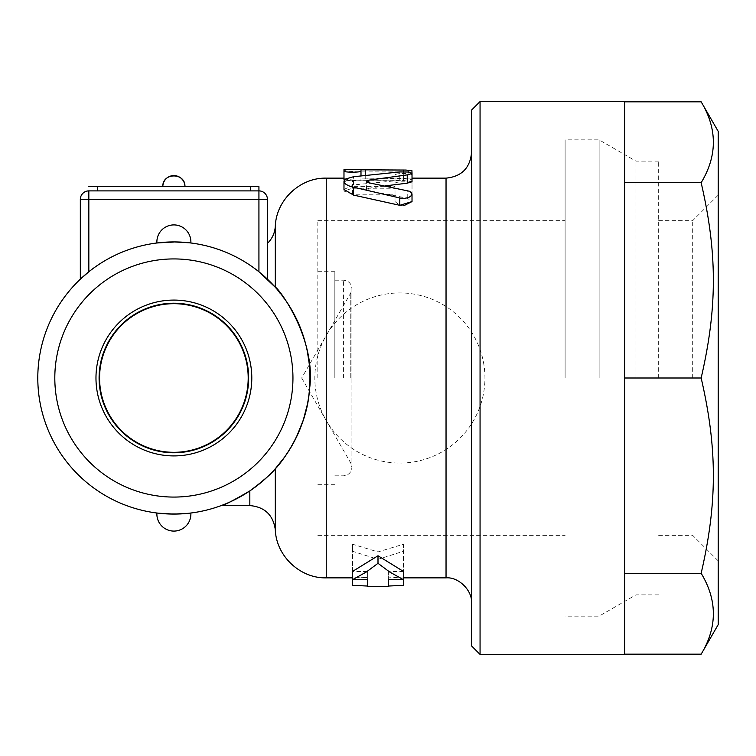 <?xml version="1.0" encoding="UTF-8"?>
<svg xmlns="http://www.w3.org/2000/svg" width="756" height="756" viewBox="0 0 756 756"><rect width="100%" height="100%" fill="white"/><g stroke="black" fill="none" stroke-linecap="round" stroke-linejoin="round"><path stroke-width="0.57" stroke-dasharray="3.78 2.83" d="M471.555 603.382L471.555 152.617L471.555 603.382M471.555 645.907L471.555 110.093M403.515 571.47L388.631 571.47L388.631 577.867L403.515 576.866L403.515 544.197L378 551.918L352.485 544.197L352.485 576.866L367.369 577.546L352.485 577.867M367.369 577.867L367.369 571.47L352.485 571.47M403.515 577.867L388.631 577.867M403.515 180.306L412.02 179.238L403.515 178.52L360.99 178.132L360.99 179.484C361.519 180.949 343.451 180.949 343.98 179.484L343.98 178.52C344.991 179.408 350.661 180.004 360.99 180.306L403.515 180.306L403.515 171.895L360.99 171.895C350.661 171.584 344.991 170.96 343.98 170.034L343.98 169.627M385.239 185.872L368.834 188.225L366.443 189.463L368.834 190.767L407.238 198.129L412.02 201.587L412.02 183.585C412.549 181.232 394.481 181.232 395.01 183.585L395.01 188.225L352.485 188.225L343.98 191.06L352.485 194.245L395.01 194.245L395.01 201.587L399.829 205.32M399.848 205.33L400.548 205.481M400.595 205.481L402.107 205.689M402.126 205.689L403.751 205.745M343.98 189.463L353.534 184.946L399.792 180.344L412.02 181.629M480.06 101.587L480.06 654.413M624.645 101.587L624.645 654.413M624.645 573.284L624.645 101.824L624.645 654.176L624.645 573.284L701.152 573.284C717.425 600.245 717.425 627.206 701.152 654.176M624.645 182.716L701.152 182.716C717.425 253.033 717.425 307.683 701.152 378C717.425 448.317 717.425 502.967 701.152 573.284M624.645 378L701.152 378M718.2 624.645L718.2 131.355M701.152 101.824C717.425 128.794 717.425 155.755 701.152 182.716M718.2 378L718.2 195.142L718.2 378M692.685 378L692.685 220.657L692.685 378M658.665 378L658.665 161.123L658.665 378M635.957 378L635.957 161.123L635.957 378M599.13 378L599.13 139.86L599.13 378M565.11 378L565.11 139.86L565.11 378M352.485 544.197L352.485 551.266L378 559.317L403.515 551.266L403.515 585.333M352.485 585.333L352.485 551.266M352.485 576.866L352.485 579.701M388.631 577.546L388.631 586.372M367.369 586.372L367.369 577.546M378 551.918L378 559.317M403.515 544.197L403.515 551.266M403.515 576.866L403.515 579.701M388.631 571.47L388.631 579.701M367.369 571.47L367.369 579.701M412.02 201.587L412.02 175.307C412.549 172.859 394.481 172.859 395.01 175.307L395.01 180.145L351.096 180.183L346.087 181.119L343.98 183.009L346.087 185.258L351.096 186.373L395.01 186.42L395.01 194.084C394.481 199.641 412.549 199.641 412.02 194.084M395.01 201.587L395.01 194.084M395.01 194.245L395.01 186.42M395.01 188.225L395.01 180.145M395.01 183.585L395.01 175.307M412.02 183.585L412.02 175.307M412.02 170.78L403.515 171.895M360.99 169.627L360.99 178.303M343.98 178.52L343.98 170.034M360.99 179.484L360.99 175.779M273.653 285.466L287.649 303.336M290.663 308.136L293.177 312.54M298.147 322.547L302.003 332.158M303.751 337.365L307.352 351.483M309.11 362.795L309.317 391.221M309.11 393.205L307.352 404.517M167.218 513.919L173.88 514.08A136.08 136.08 0 0 1 56.029 309.96A136.08 136.08 0 0 1 291.731 309.96A136.08 136.08 0 0 1 173.88 514.08L167.303 513.919M165.063 513.797L163.098 513.655M161.283 513.494L158.401 513.201M166.972 513.9L168.097 513.957M164.78 513.778L163.145 513.655M161.671 513.532L158.798 513.239M178.047 514.014L180.382 513.929M181.572 513.863L183.793 513.721M187.271 513.418L187.904 513.352M180.382 242.071L156.908 242.988A17.01 17.01 0 0 1 156.87 241.92A17.01 17.01 0 0 0 156.908 242.988A17.01 17.01 0 0 1 173.88 224.91A17.01 17.01 0 0 1 190.89 241.92A17.01 17.01 0 0 0 173.88 224.91A17.01 17.01 0 0 0 156.87 241.92A17.01 17.01 0 0 1 173.88 224.91A17.01 17.01 0 0 1 190.852 242.988A17.01 17.01 0 0 0 190.89 241.92A17.01 17.01 0 0 1 190.852 242.988L190.852 242.978M163.967 242.279L160.48 242.581M159.847 242.648L158.883 242.752M182.697 242.203L184.644 242.345L182.697 242.203M186.08 242.468L189.009 242.761M165.857 242.156L169.713 241.986M174.003 241.92L180.306 242.071M186.675 242.525L189.359 242.799M88.83 186.637L258.93 186.637L258.93 190.89A8.505 8.505 0 0 1 267.435 199.395L88.83 199.395L88.83 271.773A136.08 136.08 0 0 1 258.93 271.773L260.329 272.907M80.325 279.181L80.325 199.395A8.505 8.505 0 0 1 88.83 190.89L258.93 190.89A8.505 8.505 0 0 1 267.435 199.395L267.482 279.229M273.804 470.374L266.991 477.234M254.385 487.714L249.83 490.918L249.83 505.575M156.908 513.012A17.01 17.01 0 0 0 173.88 531.09A17.01 17.01 0 0 0 190.852 513.012A17.01 17.01 0 0 1 173.88 531.09A17.01 17.01 0 0 1 156.908 513.012A17.01 17.01 0 0 0 173.88 531.09A17.01 17.01 0 0 0 190.852 513.012M184.936 186.637L162.823 186.637L184.936 186.637M267.435 279.181L267.435 243.375L267.435 279.181M173.88 497.07A119.07 119.07 0 0 0 276.998 318.465A119.07 119.07 0 0 0 70.762 318.465A119.07 119.07 0 0 0 173.88 497.07M95.974 378A77.906 77.906 0 0 0 212.833 445.473A77.906 77.906 0 0 0 212.833 310.527A77.906 77.906 0 0 0 95.974 378M99.093 378A74.787 74.787 0 0 0 211.274 442.761A74.787 74.787 0 0 0 211.274 313.239A74.787 74.787 0 0 0 99.093 378M248.195 378A74.315 74.315 0 0 1 173.88 452.315A74.315 74.315 0 0 1 99.565 378A74.315 74.315 0 0 1 173.88 303.685A74.315 74.315 0 0 1 248.195 378A74.315 74.315 0 0 0 173.88 303.685A74.315 74.315 0 0 0 99.565 378A74.315 74.315 0 0 0 211.037 442.354A74.315 74.315 0 0 0 211.037 313.645A74.315 74.315 0 0 0 99.565 378A74.315 74.315 0 0 0 173.88 452.315A74.315 74.315 0 0 0 248.195 378M317.832 378L317.832 220.657L317.832 378M334.842 378L334.842 271.688L334.842 378M446.04 577.867L446.04 178.132M326.252 178.132L326.252 577.867M399.792 180.344L399.792 171.933M353.534 184.946L353.534 176.724M407.238 198.129L407.238 190.474M368.834 190.767L368.834 188.225M352.485 194.245L352.485 186.42M352.485 188.225L352.485 180.145M403.515 178.52L403.515 171.801M360.99 180.306L360.99 171.895M365.243 178.52L365.243 175.269M275.307 226.327L275.307 287.28M275.307 468.72L275.307 529.673M250.425 190.89L250.425 186.637M97.335 186.637L97.335 190.89M258.93 271.773L258.93 190.89M88.83 190.89L88.83 199.395L80.325 199.395M343.422 378L343.422 280.192L343.422 378M350.784 378L350.784 292.95L350.784 378M326.233 378L326.233 420.525L326.233 378M412.02 178.132L360.99 178.132M658.665 535.342L692.685 535.342L718.2 560.857M658.665 220.657L692.685 220.657L718.2 195.142M658.665 161.123L635.957 161.123L599.13 139.86L565.11 139.86M658.665 594.877L635.957 594.877L599.13 616.14L565.11 616.14M366.443 189.463L366.443 181.44M343.98 183.113L343.98 191.06M412.02 179.238L412.02 173.266M317.832 535.342L565.11 535.342M317.832 220.657L565.11 220.657M317.832 484.312L334.842 484.312M317.832 271.688L334.842 271.688M334.842 475.807L343.422 475.807C348.573 475.288 351.408 472.453 351.927 467.302L351.927 288.697C351.408 283.547 348.573 280.712 343.422 280.192L334.842 280.192M351.927 378L351.927 288.697L350.784 292.95L326.233 335.475A85.05 85.05 0 0 0 326.233 420.525L350.784 463.05L351.927 467.302L351.927 378M301.682 378L326.233 420.525A85.05 85.05 0 0 0 484.946 378A85.05 85.05 0 0 0 326.233 335.475L301.682 378"/><path stroke-width="1.13" d="M471.555 152.617C470.034 168.106 461.529 176.611 446.04 178.132L446.04 577.867C458.665 576.724 472.698 590.757 471.555 603.382M480.06 101.587L471.555 110.093L471.555 645.907L480.06 654.413L480.06 101.587L624.645 101.587L624.645 654.413L480.06 654.413M352.485 577.867L326.252 577.867L326.252 178.132C300.019 177.509 276.138 200.094 275.307 226.327L275.307 287.28L258.93 271.773A136.08 136.08 0 0 0 88.83 271.773L80.325 279.181L88.83 271.773L88.83 190.89A8.505 8.505 0 0 0 80.325 199.395L80.325 279.181M352.485 571.47L378 555.755L403.515 571.47L403.515 579.701L389.69 572.008L378 563.314L366.301 572.008L352.485 579.701L352.485 585.333L367.369 586.032L367.369 579.701L352.485 579.701L352.485 571.47M446.04 577.867L403.515 577.867M344.623 179.881L343.98 179.484L343.98 171.036C343.451 172.557 361.519 172.557 360.99 171.036L360.99 169.807L405.717 170.053L411.907 170.629L412.02 173.266L408.268 172.028L399.792 171.933L353.534 176.724L345.794 178.936L344.093 180.76L344.273 182.555L346.163 184.492L350.208 186.411L400.293 198.081L404.942 198.356L408.939 197.392L411.585 195.426L411.85 193.262L409.695 191.296L368.153 182.65L366.462 181.298L368.834 180.155L408.883 174.664L412.02 173.266L412.02 181.629L407.238 183.188L385.239 185.872M403.751 205.745L412.02 201.587L399.792 205.311L353.534 195.086L343.98 189.463L343.98 181.44M624.645 654.176L701.152 654.176C717.425 627.206 717.425 600.245 701.152 573.284C717.425 502.967 717.425 448.317 701.152 378C717.425 307.683 717.425 253.033 701.152 182.716C717.425 155.755 717.425 128.794 701.152 101.824L624.645 101.824M701.152 101.824L718.2 131.355L718.2 624.645L701.152 654.176M624.645 573.284L701.152 573.284M624.645 378L701.152 378M624.645 182.716L701.152 182.716M403.515 585.333L388.631 586.032L388.631 579.701L403.515 579.701L403.515 585.333M378 555.755L378 563.314M343.98 170.034L343.98 171.036M360.99 175.779L360.99 171.036M287.649 303.336L290.663 308.136M293.177 312.54L298.147 322.547M302.003 332.158L303.751 337.365M307.352 351.483L309.11 362.795M309.317 391.221L309.11 393.205M307.352 404.517L303.307 420.043L296.437 437.129L290.474 448.166L284.804 456.822L275.307 468.72C275.921 468.909 306.841 434.152 309.469 389.529C316.991 338.48 277.537 286.552 275.307 287.28M167.303 513.919L165.063 513.797M163.098 513.655L161.283 513.494M158.401 513.201L173.88 514.08A136.08 136.08 0 0 0 291.731 309.96A136.08 136.08 0 0 0 56.029 309.96A136.08 136.08 0 0 0 173.88 514.08L187.904 513.352M157.002 513.031L159.507 513.315M159.714 513.343L166.972 513.9M168.097 513.957L180.382 513.929M167.218 513.919L164.78 513.778M163.145 513.655L161.671 513.532M158.798 513.239L156.908 513.012A17.01 17.01 0 0 0 173.88 531.09A17.01 17.01 0 0 0 190.852 513.012M174.116 514.08L181.572 513.863M183.793 513.721L187.271 513.418M178.047 514.014L173.927 514.08M189.359 242.799L173.88 241.92L156.908 242.988L165.857 242.156M173.833 241.92L163.967 242.279M160.48 242.581L159.847 242.648M158.883 242.752L156.908 242.988A17.01 17.01 0 0 1 173.88 224.91A17.01 17.01 0 0 1 190.881 242.553A17.01 17.01 0 0 0 190.89 241.92M186.675 242.525L186.08 242.468M189.009 242.761L174.003 241.92M169.713 241.986L173.88 241.92M260.329 272.907L267.435 279.181L267.435 199.395A8.505 8.505 0 0 0 258.93 190.89L258.93 186.637L88.83 186.637M267.482 279.229L273.653 285.466M326.252 577.867C300.019 578.491 276.138 555.906 275.307 529.673C273.143 514.93 264.647 506.898 249.83 505.575L249.83 490.918C234.653 499.952 225.146 504.828 221.3 505.556C223.625 505.528 233.131 500.652 249.83 490.918C234.653 499.952 225.146 504.828 221.3 505.556C223.625 505.528 233.131 500.652 249.83 490.918C263.523 480.665 272.018 473.265 275.307 468.72L274.73 469.363M274.437 469.684L273.804 470.374M266.991 477.234L254.385 487.714M80.325 199.395L258.93 199.395L258.93 190.89L88.83 190.89M173.88 497.07A119.07 119.07 0 0 1 70.762 318.465A119.07 119.07 0 0 1 276.998 318.465A119.07 119.07 0 0 1 173.88 497.07M95.974 378A77.906 77.906 0 0 1 212.833 310.527A77.906 77.906 0 0 1 212.833 445.473A77.906 77.906 0 0 1 95.974 378M99.093 378A74.787 74.787 0 0 0 211.274 442.761A74.787 74.787 0 0 0 211.274 313.239A74.787 74.787 0 0 0 99.093 378M248.195 378A74.315 74.315 0 0 1 136.723 442.354A74.315 74.315 0 0 1 136.723 313.645A74.315 74.315 0 0 1 248.195 378M407.238 183.188L407.238 174.901M353.534 195.086L353.534 187.299M399.792 205.311L399.792 197.968M368.834 182.801L368.834 180.155M403.515 171.801L403.515 170.034M365.243 175.269L365.243 170.034M275.307 529.673L275.307 468.72M258.93 271.773L258.93 199.395L267.435 199.395M250.425 186.637L250.425 190.89M97.335 190.89L97.335 186.637M446.04 178.132L412.02 178.132M343.98 178.132L326.252 178.132M388.631 586.372L367.369 586.372M412.02 201.587L412.02 194.084M360.99 169.627L343.98 169.627M184.936 186.637C185.607 172.396 162.181 172.359 162.823 186.637A11.056 11.056 0 0 1 173.88 175.581A11.056 11.056 0 0 1 184.936 186.637M267.435 243.375C272.217 238.698 274.844 233.009 275.307 226.327M249.83 505.575L221.234 505.575"/></g></svg>
